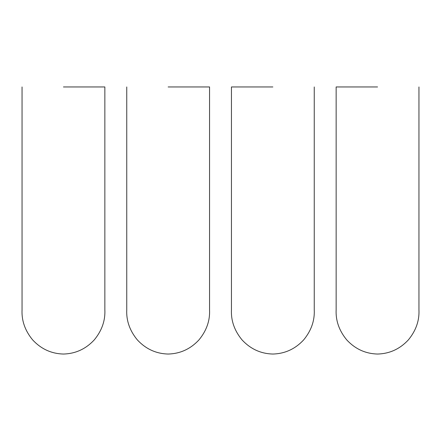 <?xml version="1.0" encoding="UTF-8"?>
<svg xmlns="http://www.w3.org/2000/svg" width="441" height="441" viewBox="0 0 441 441"><rect width="100%" height="100%" fill="white"/><g stroke="black" fill="none" stroke-linecap="round" stroke-linejoin="round"><path stroke-width="0.66" d="M377.551 86.954L336.147 86.954L377.551 86.954M272.852 86.954L231.448 86.954L272.852 86.954M168.148 86.954L209.552 86.954L168.148 86.954M63.449 86.954L104.853 86.954L63.449 86.954M336.147 86.954L336.147 309.836C335.629 320.679 339.162 330.7 346.747 339.912C355.209 349.007 365.479 353.715 377.551 354.046C389.618 353.715 399.888 349.007 408.349 339.912C415.935 330.7 419.468 320.679 418.95 309.836L418.95 86.954M231.448 86.954L231.448 309.836C230.93 320.679 234.463 330.7 242.048 339.912C250.51 349.007 260.78 353.715 272.852 354.046C284.919 353.715 295.189 349.007 303.651 339.912C311.236 330.7 314.769 320.679 314.251 309.836L314.251 86.954M126.749 86.954L126.749 309.836C126.231 320.679 129.764 330.7 137.349 339.912C145.811 349.007 156.081 353.715 168.148 354.046C180.22 353.715 190.49 349.007 198.952 339.912C206.537 330.7 210.07 320.679 209.552 309.836L209.552 86.954M22.05 86.954L22.05 309.836C21.532 320.679 25.065 330.7 32.651 339.912C41.112 349.007 51.382 353.715 63.449 354.046C75.521 353.715 85.791 349.007 94.253 339.912C101.838 330.7 105.371 320.679 104.853 309.836L104.853 86.954"/></g></svg>
